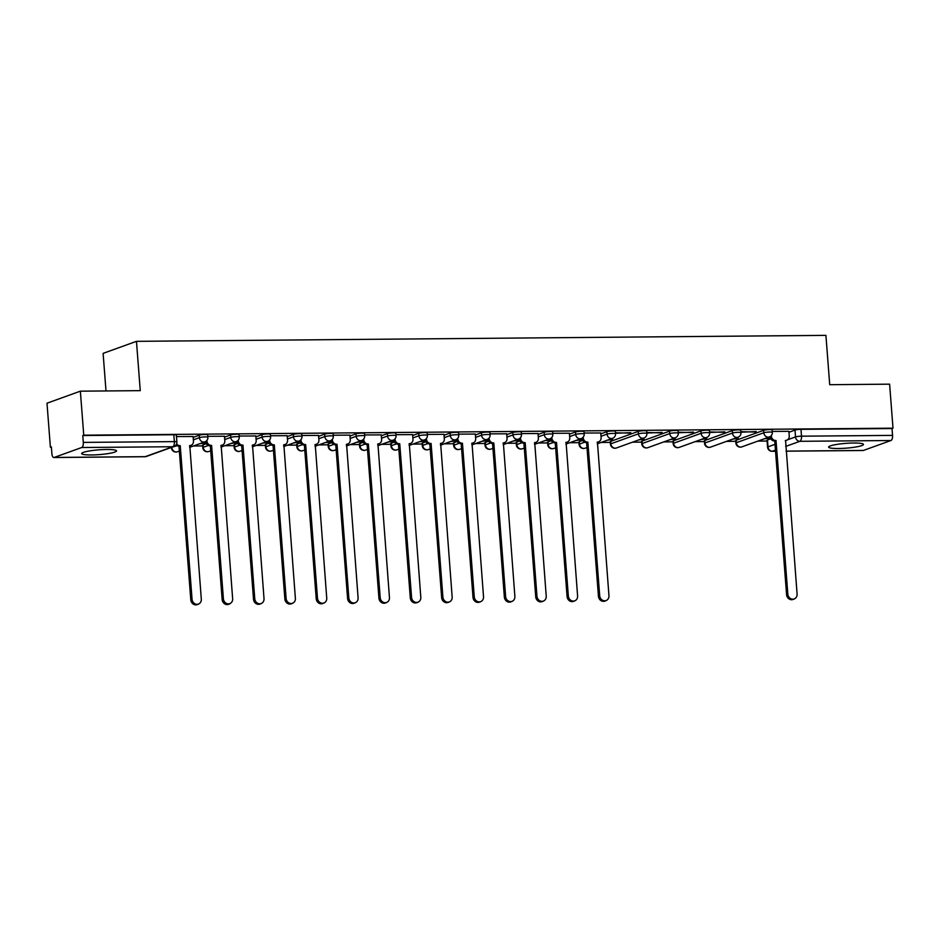 <?xml version="1.0" encoding="UTF-8"?>
<svg xmlns="http://www.w3.org/2000/svg" width="940" height="940" viewBox="0 0 940 940"><rect width="100%" height="100%" fill="white"/><g stroke="black" fill="none" stroke-linecap="round" stroke-linejoin="round"><path stroke-width="1.41" d="M91.509 454.96A17.472 2.397 175.6 0 0 116.513 450.883A17.472 2.397 175.6 0 0 106.678 449.485A17.472 2.397 175.6 0 0 81.674 453.562A17.472 2.397 175.6 0 0 91.509 454.96M838.445 448.498A17.472 2.397 175.6 0 0 863.449 444.42A17.472 2.397 175.6 0 0 853.614 443.022A17.472 2.397 175.6 0 0 828.61 447.099A17.472 2.397 175.6 0 0 838.445 448.498M207.705 434.832A4.477 0.611 175.6 0 0 205.19 434.48A4.477 0.611 175.6 0 0 199.221 435.22L199.409 437.652A4.477 0.611 -4.4 0 1 205.378 436.912A4.477 0.611 -4.4 0 1 207.893 437.276L207.705 434.832M239.066 434.562A4.477 0.611 175.6 0 0 236.551 434.21A4.477 0.611 175.6 0 0 230.582 434.95L230.77 437.382A4.477 0.611 -4.4 0 1 236.739 436.642A4.477 0.611 -4.4 0 1 239.254 436.994L239.066 434.562M270.426 434.292A4.477 0.611 175.6 0 0 267.9 433.939A4.477 0.611 175.6 0 0 261.943 434.68L262.131 437.112A4.477 0.611 -4.4 0 1 268.088 436.372A4.477 0.611 -4.4 0 1 270.614 436.724L270.426 434.292M301.775 434.022A4.477 0.611 175.6 0 0 299.261 433.669A4.477 0.611 175.6 0 0 293.292 434.397L293.48 436.83A4.477 0.611 -4.4 0 1 299.449 436.101A4.477 0.611 -4.4 0 1 301.963 436.454L301.775 434.022M333.136 433.751A4.477 0.611 175.6 0 0 330.622 433.399A4.477 0.611 175.6 0 0 324.653 434.127L324.84 436.56A4.477 0.611 -4.4 0 1 330.81 435.831A4.477 0.611 -4.4 0 1 333.324 436.184L333.136 433.751M364.497 433.481A4.477 0.611 175.6 0 0 361.971 433.129A4.477 0.611 175.6 0 0 356.013 433.857L356.201 436.289A4.477 0.611 -4.4 0 1 362.159 435.561A4.477 0.611 -4.4 0 1 364.685 435.913L364.497 433.481M395.858 433.211A4.477 0.611 175.6 0 0 393.331 432.846A4.477 0.611 175.6 0 0 387.362 433.587L387.55 436.019A4.477 0.611 -4.4 0 1 393.519 435.279A4.477 0.611 -4.4 0 1 396.034 435.643L395.858 433.211M427.207 432.94A4.477 0.611 175.6 0 0 424.692 432.576A4.477 0.611 175.6 0 0 418.723 433.316L418.911 435.749A4.477 0.611 -4.4 0 1 424.88 435.009A4.477 0.611 -4.4 0 1 427.395 435.373L427.207 432.94M458.567 432.67A4.477 0.611 175.6 0 0 456.041 432.306A4.477 0.611 175.6 0 0 450.084 433.046L450.272 435.478A4.477 0.611 -4.4 0 1 456.229 434.738A4.477 0.611 -4.4 0 1 458.755 435.103L458.567 432.67M489.928 432.4A4.477 0.611 175.6 0 0 487.402 432.036A4.477 0.611 175.6 0 0 481.433 432.776L481.621 435.208A4.477 0.611 -4.4 0 1 487.59 434.468A4.477 0.611 -4.4 0 1 490.104 434.832L489.928 432.4M521.277 432.13A4.477 0.611 175.6 0 0 518.763 431.765A4.477 0.611 175.6 0 0 512.793 432.506L512.981 434.938A4.477 0.611 -4.4 0 1 518.951 434.198A4.477 0.611 -4.4 0 1 521.465 434.562L521.277 432.13M552.638 431.848A4.477 0.611 175.6 0 0 550.111 431.495A4.477 0.611 175.6 0 0 544.154 432.236L544.342 434.668A4.477 0.611 -4.4 0 1 550.299 433.928A4.477 0.611 -4.4 0 1 552.826 434.292L552.638 431.848M583.999 431.578A4.477 0.611 175.6 0 0 581.472 431.225A4.477 0.611 175.6 0 0 575.503 431.965L575.691 434.397A4.477 0.611 -4.4 0 1 581.66 433.657A4.477 0.611 -4.4 0 1 584.187 434.01L583.999 431.578M615.348 431.307A4.477 0.611 175.6 0 0 612.833 430.955A4.477 0.611 175.6 0 0 606.864 431.683L607.052 434.127A4.477 0.611 -4.4 0 1 613.021 433.387A4.477 0.611 -4.4 0 1 615.536 433.74L615.348 431.307M646.708 431.037A4.477 0.611 175.6 0 0 644.182 430.685A4.477 0.611 175.6 0 0 638.225 431.413L638.413 433.845A4.477 0.611 -4.4 0 1 644.37 433.117A4.477 0.611 -4.4 0 1 646.896 433.469L646.708 431.037M678.069 430.767A4.477 0.611 175.6 0 0 675.543 430.414A4.477 0.611 175.6 0 0 669.574 431.143L669.762 433.575A4.477 0.611 -4.4 0 1 675.731 432.846A4.477 0.611 -4.4 0 1 678.257 433.199L678.069 430.767M709.418 430.497A4.477 0.611 175.6 0 0 706.904 430.132A4.477 0.611 175.6 0 0 700.934 430.873L701.123 433.305A4.477 0.611 -4.4 0 1 707.091 432.576A4.477 0.611 -4.4 0 1 709.606 432.929L709.418 430.497M740.779 430.226A4.477 0.611 175.6 0 0 738.252 429.862A4.477 0.611 175.6 0 0 732.295 430.602L732.483 433.035A4.477 0.611 -4.4 0 1 738.441 432.294A4.477 0.611 -4.4 0 1 740.967 432.659L740.779 430.226M772.139 429.956A4.477 0.611 175.6 0 0 769.613 429.592A4.477 0.611 175.6 0 0 763.644 430.332L763.832 432.764A4.477 0.611 -4.4 0 1 769.801 432.024A4.477 0.611 -4.4 0 1 772.327 432.388L772.139 429.956M80.358 391.169L140.26 390.652L136.465 341.338L825.919 335.369L829.715 384.695L889.616 384.166L893 428.182L83.754 435.185L80.358 391.169L47 403.213L50.384 447.228L51.383 447.217M193.417 445.995L202.664 445.913M224.778 445.724L234.025 445.642M256.127 445.443L265.374 445.372M287.487 445.172L296.735 445.102M318.848 444.902L328.095 444.82M350.197 444.632L359.444 444.549M381.558 444.362L390.805 444.279M412.919 444.091L422.166 444.009M444.268 443.821L453.515 443.739M475.628 443.551L484.876 443.469M506.989 443.281L516.236 443.198M538.338 443.01L547.585 442.928M569.699 442.74L578.946 442.658M601.06 442.458L610.307 442.387M632.409 442.188L641.656 442.117M663.769 441.918L673.016 441.835M695.13 441.647L704.377 441.565M726.479 441.377L735.726 441.295M757.84 441.107L767.087 441.024M105.997 390.958L103.106 353.37L136.465 341.338M50.384 447.228L51.359 446.876L51.888 453.738A4.477 1.974 -90.5 0 0 53.874 457.51A4.477 1.974 -90.5 0 0 54.168 457.451L81.698 447.522A4.477 1.974 -90.5 0 0 83.308 442.399L174.358 441.612A4.477 0.611 -4.4 0 1 176.885 441.964L176.356 435.114A4.477 0.611 -4.4 0 0 173.829 434.75L174.358 441.612A4.477 1.974 -90.5 0 1 172.76 446.735L81.698 447.522M83.754 435.185L82.779 435.537L83.308 442.399M767.475 439.99L768.004 446.853A4.477 0.611 -4.4 0 0 767.557 447.158L767.028 440.308A4.477 0.611 -4.4 0 1 767.475 439.99L770.812 438.792M788.966 432.247L795.005 430.062L795.534 436.912A4.477 0.611 -4.4 0 1 801.503 436.184L892.553 435.396A4.477 1.974 89.5 0 1 890.956 440.519L863.425 450.448A4.477 1.974 89.5 0 1 863.12 450.507A4.477 1.974 89.5 0 1 862.814 450.46M892.553 435.396L892.025 428.534L893 428.182M732.707 439.133L736.772 438.581M736.819 439.098L738.276 438.569L734.164 438.604M740.932 432.212L756.23 431.566M756.265 432.071L740.896 431.695M701.357 439.403L705.423 438.851M705.458 439.368L706.915 438.839L702.815 438.874M709.571 432.482L724.869 431.836M724.916 432.341L709.536 431.965M669.997 439.673L674.062 439.121M674.098 439.638L675.566 439.109L671.454 439.145M678.222 432.753L693.52 432.106M693.556 432.623L678.175 432.236M638.636 439.944L642.702 439.391M642.749 439.908L644.206 439.38L640.093 439.415M646.861 433.023L662.159 432.377M662.195 432.894L646.826 432.506M607.287 440.214L611.352 439.662M611.388 440.179L612.845 439.65L608.744 439.685M615.5 433.293L630.799 432.647M630.846 433.164L615.465 432.776M575.926 440.484L579.992 439.944M580.027 440.449L581.496 439.92L577.383 439.967M600.754 432.976L584.104 433.046M544.566 440.754L548.631 440.214M548.678 440.719L550.135 440.202L546.023 440.237M569.393 433.246L552.755 433.316M513.216 441.036L517.282 440.484M517.317 440.989L518.774 440.472L514.673 440.507M538.033 433.516L521.394 433.599M481.856 441.306L485.921 440.754M485.957 441.271L487.425 440.743L483.313 440.778M506.684 433.787L490.034 433.869M450.495 441.577L454.561 441.024M454.608 441.541L456.065 441.013L451.952 441.048M475.323 434.057L458.673 434.139M419.146 441.847L423.212 441.295M423.247 441.812L424.704 441.283L420.603 441.318M443.962 434.327L427.324 434.409M387.785 442.117L391.851 441.565M391.886 442.082L393.355 441.553L389.242 441.589M412.613 434.609L395.963 434.68M356.424 442.387L360.49 441.835M360.537 442.352L361.994 441.823L357.882 441.859M381.252 434.879L364.603 434.95M325.076 442.658L329.141 442.106M329.176 442.623L330.633 442.094L326.532 442.129M349.892 435.149L333.254 435.22M293.715 442.928L297.78 442.376M297.816 442.893L299.272 442.364L295.172 442.399M318.543 435.42L301.893 435.49M262.354 443.198L266.42 442.658M266.466 443.163L267.924 442.634L263.811 442.67M287.182 435.69L270.532 435.761M230.993 443.469L235.071 442.928M235.106 443.433L236.563 442.916L232.462 442.952M255.821 435.96L239.183 436.031M199.644 443.739L203.71 443.198M203.745 443.704L205.202 443.187L201.101 443.222M224.46 436.231L207.822 436.313M193.111 436.501L176.462 436.583M193.182 437.394L199.221 435.22M203.052 444.879L203.24 447.311A4.477 0.611 -4.4 0 0 202.793 447.616L202.605 445.184A4.477 0.611 175.6 0 1 203.052 444.879L206.389 443.68M224.531 437.123L230.582 434.95M234.413 444.608L234.601 447.041A4.477 0.611 -4.4 0 0 234.154 447.346L233.966 444.914A4.477 0.611 175.6 0 1 234.413 444.608L237.738 443.41M255.892 436.853L261.943 434.68M265.773 444.338L265.95 446.77A4.477 0.611 -4.4 0 0 265.515 447.076L265.327 444.644A4.477 0.611 175.6 0 1 265.773 444.338L269.099 443.139M287.252 436.583L293.292 434.397M297.122 444.068L297.31 446.5A4.477 0.611 -4.4 0 0 296.864 446.805L296.676 444.373A4.477 0.611 175.6 0 1 297.122 444.068L300.459 442.858M318.601 436.313L324.653 434.127M328.483 443.798L328.671 446.23A4.477 0.611 -4.4 0 0 328.224 446.535L328.037 444.103A4.477 0.611 175.6 0 1 328.483 443.798L331.808 442.587M349.962 436.043L356.013 433.857M359.844 443.527L360.032 445.96A4.477 0.611 -4.4 0 0 359.585 446.265L359.397 443.833A4.477 0.611 175.6 0 1 359.844 443.527L363.169 442.317M381.323 435.772L387.362 433.587M391.193 443.257L391.381 445.689A4.477 0.611 -4.4 0 0 390.934 445.995L390.746 443.562A4.477 0.611 175.6 0 1 391.193 443.257L394.53 442.047M412.672 435.502L418.723 433.316M422.554 442.975L422.741 445.407A4.477 0.611 -4.4 0 0 422.295 445.724L422.107 443.292A4.477 0.611 175.6 0 1 422.554 442.975L425.879 441.777M444.032 435.232L450.084 433.046M453.914 442.705L454.102 445.137A4.477 0.611 -4.4 0 0 453.656 445.454L453.468 443.022A4.477 0.611 175.6 0 1 453.914 442.705L457.24 441.506M475.393 434.962L481.433 432.776M485.263 442.435L485.451 444.867A4.477 0.611 -4.4 0 0 485.005 445.184L484.817 442.752A4.477 0.611 175.6 0 1 485.263 442.435L488.6 441.236M506.742 434.68L512.793 432.506M516.624 442.164L516.812 444.596A4.477 0.611 -4.4 0 0 516.365 444.902L516.178 442.47A4.477 0.611 175.6 0 1 516.624 442.164L519.949 440.966M538.103 434.409L544.154 432.236M547.985 441.894L548.173 444.326A4.477 0.611 -4.4 0 0 547.726 444.632L547.538 442.2A4.477 0.611 175.6 0 1 547.985 441.894L551.31 440.696M569.464 434.139L575.503 431.965M579.334 441.624L579.522 444.056A4.477 0.611 -4.4 0 0 579.075 444.362L578.887 441.929A4.477 0.611 175.6 0 1 579.334 441.624L582.671 440.425M600.813 433.869L606.864 431.683M610.695 441.353L610.883 443.786A4.477 0.611 -4.4 0 0 610.436 444.091L610.248 441.659A4.477 0.611 175.6 0 1 610.695 441.353L638.225 431.413M642.055 441.083L642.243 443.515A4.477 0.611 -4.4 0 0 641.797 443.821L641.609 441.389A4.477 0.611 175.6 0 1 642.055 441.083L669.574 431.143M673.404 440.813L673.592 443.245A4.477 0.611 -4.4 0 0 673.146 443.551L672.958 441.119A4.477 0.611 175.6 0 1 673.404 440.813L700.934 430.873M704.765 440.543L704.953 442.975A4.477 0.611 -4.4 0 0 704.507 443.281L704.318 440.848A4.477 0.611 175.6 0 1 704.765 440.543L732.295 430.602M736.126 440.261L736.314 442.705A4.477 0.611 -4.4 0 0 735.867 443.01L735.679 440.578A4.477 0.611 175.6 0 1 736.126 440.261L763.644 430.332M764.067 438.863L768.133 438.31M768.168 438.827L769.637 438.298L765.524 438.334M788.895 431.343L772.245 431.425M82.779 435.537L173.829 434.75M892.025 428.534L800.974 429.322A4.477 0.611 175.6 0 0 795.005 430.062M771.317 435.572L771.352 436.113A4.477 3.971 70.2 0 0 775.712 440.496L774.454 440.954A4.477 3.971 -109.8 0 1 770.095 436.606M776.017 440.496L787.849 594.221A5.146 4.571 70.2 0 0 797.096 594.139L785.57 440.413A4.477 3.971 70.2 0 0 786.745 440.202L785.476 440.66A4.477 3.971 -109.8 0 1 785.288 440.731M794.218 599.027L792.949 599.473A5.146 4.571 -109.8 0 1 786.58 594.668L774.748 440.954M786.745 440.202A4.477 3.971 70.2 0 0 789.248 435.96L788.883 431.284M583.176 437.206L583.211 437.746A4.477 3.971 70.2 0 0 587.571 442.129L586.313 442.587A4.477 3.971 -109.8 0 1 581.954 438.24M587.876 442.129L599.708 595.843A5.146 4.571 70.2 0 0 608.956 595.76L597.429 442.047A4.477 3.971 70.2 0 0 598.604 441.835L597.335 442.294A4.477 3.971 -109.8 0 1 597.147 442.352M606.077 600.648L604.808 601.106A5.146 4.571 -109.8 0 1 598.439 596.301L586.607 442.587M598.604 441.835A4.477 3.971 70.2 0 0 601.106 437.582L600.742 432.905M551.815 437.476L551.862 438.017A4.477 3.971 70.2 0 0 556.221 442.399L554.952 442.858A4.477 3.971 -109.8 0 1 550.593 438.51M556.515 442.399L568.347 596.113A5.146 4.571 70.2 0 0 577.595 596.03L566.068 442.317A4.477 3.971 70.2 0 0 567.243 442.106L565.986 442.564A4.477 3.971 -109.8 0 1 565.786 442.623M574.716 600.918L573.459 601.377A5.146 4.571 -109.8 0 1 567.079 596.571L555.258 442.858M567.243 442.106A4.477 3.971 70.2 0 0 569.746 437.852L569.381 433.176M520.455 437.746L520.502 438.287A4.477 3.971 70.2 0 0 524.861 442.67L523.592 443.128A4.477 3.971 -109.8 0 1 519.244 438.78M525.166 442.67L536.987 596.383A5.146 4.571 70.2 0 0 546.234 596.312L534.707 442.587A4.477 3.971 70.2 0 0 535.894 442.376L534.625 442.834A4.477 3.971 -109.8 0 1 534.437 442.893M543.367 601.189L542.098 601.647A5.146 4.571 -109.8 0 1 535.73 596.841L523.897 443.128M535.894 442.376A4.477 3.971 70.2 0 0 538.385 438.134L538.033 433.446M489.106 438.017L489.141 438.557A4.477 3.971 70.2 0 0 493.5 442.94L492.243 443.398A4.477 3.971 -109.8 0 1 487.884 439.051M493.805 442.94L505.638 596.653A5.146 4.571 70.2 0 0 514.885 596.583L503.358 442.858A4.477 3.971 70.2 0 0 504.533 442.646L503.264 443.104A4.477 3.971 -109.8 0 1 503.076 443.163M512.006 601.459L510.737 601.917A5.146 4.571 -109.8 0 1 504.369 597.111L492.537 443.398M504.533 442.646A4.477 3.971 70.2 0 0 507.036 438.404L506.672 433.716M457.745 438.287L457.792 438.827A4.477 3.971 70.2 0 0 462.151 443.21L460.882 443.668A4.477 3.971 -109.8 0 1 456.523 439.321M462.445 443.21L474.277 596.935A5.146 4.571 70.2 0 0 483.524 596.853L471.998 443.128A4.477 3.971 70.2 0 0 473.173 442.916L471.915 443.375A4.477 3.971 -109.8 0 1 471.716 443.433M480.646 601.729L479.388 602.188A5.146 4.571 -109.8 0 1 473.008 597.382L461.188 443.668M473.173 442.916A4.477 3.971 70.2 0 0 475.675 438.674L475.311 433.998M426.384 438.557L426.431 439.098A4.477 3.971 70.2 0 0 430.79 443.48L429.521 443.939A4.477 3.971 -109.8 0 1 425.174 439.591M431.096 443.48L442.916 597.206A5.146 4.571 70.2 0 0 452.163 597.123L440.637 443.398A4.477 3.971 70.2 0 0 441.823 443.187L440.555 443.645A4.477 3.971 -109.8 0 1 440.366 443.715M449.297 602.011L448.028 602.458A5.146 4.571 -109.8 0 1 441.659 597.652L429.827 443.939M441.823 443.187A4.477 3.971 70.2 0 0 444.315 438.945L443.962 434.268M395.035 438.827L395.07 439.368A4.477 3.971 70.2 0 0 399.43 443.762L398.172 444.209A4.477 3.971 -109.8 0 1 393.813 439.861M399.735 443.751L411.567 597.476A5.146 4.571 70.2 0 0 420.815 597.394L409.288 443.668A4.477 3.971 70.2 0 0 410.463 443.457L409.194 443.915A4.477 3.971 -109.8 0 1 409.006 443.986M417.936 602.282L416.667 602.728A5.146 4.571 -109.8 0 1 410.298 597.934L398.466 444.209M410.463 443.457A4.477 3.971 70.2 0 0 412.965 439.215L412.601 434.538M363.674 439.109L363.721 439.638A4.477 3.971 70.2 0 0 368.081 444.032L366.812 444.491A4.477 3.971 -109.8 0 1 362.452 440.143M368.374 444.021L380.207 597.746A5.146 4.571 70.2 0 0 389.454 597.664L377.927 443.939A4.477 3.971 70.2 0 0 379.102 443.739L377.845 444.185A4.477 3.971 -109.8 0 1 377.645 444.256M386.575 602.552L385.318 603.01A5.146 4.571 -109.8 0 1 378.938 598.204L367.117 444.479M379.102 443.739A4.477 3.971 70.2 0 0 381.605 439.485L381.24 434.809M332.313 439.38L332.361 439.908A4.477 3.971 70.2 0 0 336.72 444.303L335.451 444.761A4.477 3.971 -109.8 0 1 331.103 440.413M337.025 444.303L348.846 598.016A5.146 4.571 70.2 0 0 358.093 597.934L346.566 444.221A4.477 3.971 70.2 0 0 347.753 444.009L346.484 444.456A4.477 3.971 -109.8 0 1 346.296 444.526M355.226 602.822L353.957 603.28A5.146 4.571 -109.8 0 1 347.589 598.475L335.756 444.749M347.753 444.009A4.477 3.971 70.2 0 0 350.244 439.755L349.892 435.079M300.964 439.65L301 440.179A4.477 3.971 70.2 0 0 305.359 444.573L304.102 445.031A4.477 3.971 -109.8 0 1 299.743 440.684M305.664 444.573L317.497 598.287A5.146 4.571 70.2 0 0 326.744 598.204L315.217 444.491A4.477 3.971 70.2 0 0 316.392 444.279L315.123 444.738A4.477 3.971 -109.8 0 1 314.935 444.796M323.865 603.092L322.596 603.55A5.146 4.571 -109.8 0 1 316.228 598.745L304.396 445.02M316.392 444.279A4.477 3.971 70.2 0 0 318.895 440.026L318.531 435.349M269.604 439.92L269.651 440.449A4.477 3.971 70.2 0 0 274.01 444.843L272.741 445.302A4.477 3.971 -109.8 0 1 268.382 440.954M274.304 444.843L286.136 598.557A5.146 4.571 70.2 0 0 295.383 598.475L283.857 444.761A4.477 3.971 70.2 0 0 285.032 444.549L283.774 445.008A4.477 3.971 -109.8 0 1 283.575 445.066M292.505 603.363L291.247 603.821A5.146 4.571 -109.8 0 1 284.867 599.015L273.046 445.302M285.032 444.549A4.477 3.971 70.2 0 0 287.534 440.296L287.17 435.62M238.243 440.19L238.29 440.731A4.477 3.971 70.2 0 0 242.649 445.113L241.38 445.572A4.477 3.971 -109.8 0 1 237.033 441.224M242.955 445.113L254.775 598.827A5.146 4.571 70.2 0 0 264.022 598.745L252.496 445.031A4.477 3.971 70.2 0 0 253.683 444.82L252.413 445.278A4.477 3.971 -109.8 0 1 252.226 445.337M261.156 603.633L259.887 604.091A5.146 4.571 -109.8 0 1 253.518 599.285L241.686 445.572M253.683 444.82A4.477 3.971 70.2 0 0 256.174 440.566L255.821 435.89M206.894 440.461L206.929 441.001A4.477 3.971 70.2 0 0 211.288 445.384L210.031 445.842A4.477 3.971 -109.8 0 1 205.672 441.495M211.594 445.384L223.426 599.097A5.146 4.571 70.2 0 0 232.662 599.015L221.147 445.302A4.477 3.971 70.2 0 0 222.322 445.09L221.053 445.548A4.477 3.971 -109.8 0 1 220.865 445.607M229.795 603.903L228.526 604.361A5.146 4.571 -109.8 0 1 222.157 599.556L210.325 445.842M222.322 445.09A4.477 3.971 70.2 0 0 224.825 440.837L224.46 436.16M176.591 443.927A4.477 3.971 70.2 0 0 179.939 445.654L178.671 446.112A4.477 3.971 -109.8 0 1 175.956 445.055M180.233 445.654L192.066 599.368A5.146 4.571 70.2 0 0 201.313 599.297L189.786 445.572A4.477 3.971 70.2 0 0 190.961 445.36L189.704 445.819A4.477 3.971 -109.8 0 1 189.504 445.877M198.434 604.173L197.177 604.632A5.146 4.571 -109.8 0 1 190.797 599.826L178.976 446.112M190.961 445.36A4.477 3.971 70.2 0 0 193.464 441.119L193.1 436.43M54.168 457.451L145.23 456.664L172.76 446.735A4.477 3.971 70.2 0 0 173.935 446.524A4.477 4.477 0 0 0 176.885 441.964M775.465 450.119L772.363 451.235A4.477 3.971 -109.8 0 1 768.004 446.853L775.018 444.326M787.532 439.803L795.534 436.912A4.477 3.971 -109.8 0 0 799.893 441.306L785.723 446.418M767.557 447.158A4.477 4.477 0 0 0 772.069 451.294A4.477 1.974 89.5 0 0 772.363 451.235L775.547 451.212M786.087 451.118L863.425 450.448M890.956 440.519L799.893 441.306A4.477 1.974 -90.5 0 0 801.503 436.184L800.974 429.322M171.856 447.276L176.99 445.736M193.37 439.826L199.409 437.652A4.477 3.971 70.2 0 0 203.768 442.035A4.477 3.971 -109.8 0 0 204.955 441.823A4.477 4.477 0 0 0 207.893 437.276M202.793 447.616A4.477 4.477 0 0 0 208.786 451.494A4.477 3.971 70.2 0 1 203.24 447.311L208.351 445.466M224.719 439.556L230.77 437.382A4.477 3.971 70.2 0 0 235.129 441.765A4.477 3.971 -109.8 0 0 236.304 441.553A4.477 4.477 0 0 0 239.254 436.994M234.154 447.346A4.477 4.477 0 0 0 240.135 451.224A4.477 3.971 70.2 0 1 234.601 447.041L239.712 445.196M256.079 439.286L262.131 437.112A4.477 3.971 70.2 0 0 266.49 441.495A4.477 3.971 -109.8 0 0 267.665 441.283A4.477 4.477 0 0 0 270.614 436.724M265.515 447.076A4.477 4.477 0 0 0 271.495 450.953A4.477 3.971 70.2 0 1 265.95 446.77L271.061 444.926M287.44 439.015L293.48 436.83A4.477 3.971 70.2 0 0 297.839 441.224A4.477 3.971 -109.8 0 0 299.026 441.013A4.477 4.477 0 0 0 301.963 436.454M296.864 446.805A4.477 4.477 0 0 0 302.856 450.671A4.477 3.971 70.2 0 1 297.31 446.5L302.421 444.655M318.789 438.745L324.84 436.56A4.477 3.971 70.2 0 0 329.2 440.954A4.477 3.971 -109.8 0 0 330.375 440.743A4.477 4.477 0 0 0 333.324 436.184M328.224 446.535A4.477 4.477 0 0 0 334.205 450.401A4.477 3.971 70.2 0 1 328.671 446.23L333.782 444.385M350.15 438.475L356.201 436.289A4.477 3.971 70.2 0 0 360.561 440.684A4.477 3.971 -109.8 0 0 361.736 440.472A4.477 4.477 0 0 0 364.685 435.913M359.585 446.265A4.477 4.477 0 0 0 365.566 450.131A4.477 3.971 70.2 0 1 360.032 445.96L365.131 444.115M381.511 438.204L387.55 436.019A4.477 3.971 70.2 0 0 391.91 440.413A4.477 3.971 -109.8 0 0 393.096 440.202A4.477 4.477 0 0 0 396.034 435.643M390.934 445.995A4.477 4.477 0 0 0 396.927 449.861A4.477 3.971 70.2 0 1 391.381 445.689L396.492 443.845M412.86 437.934L418.911 435.749A4.477 3.971 70.2 0 0 423.27 440.143A4.477 3.971 -109.8 0 0 424.445 439.932A4.477 4.477 0 0 0 427.395 435.373M422.295 445.724A4.477 4.477 0 0 0 428.276 449.59A4.477 3.971 70.2 0 1 422.741 445.407L427.853 443.574M444.221 437.664L450.272 435.478A4.477 3.971 70.2 0 0 454.631 439.873A4.477 3.971 -109.8 0 0 455.806 439.662A4.477 4.477 0 0 0 458.755 435.103M453.656 445.454A4.477 4.477 0 0 0 459.637 449.32A4.477 3.971 70.2 0 1 454.102 445.137L459.202 443.292M475.581 437.394L481.621 435.208A4.477 3.971 70.2 0 0 485.98 439.591A4.477 3.971 -109.8 0 0 487.167 439.391A4.477 4.477 0 0 0 490.104 434.832M485.005 445.184A4.477 4.477 0 0 0 490.997 449.05A4.477 3.971 70.2 0 1 485.451 444.867L490.562 443.022M506.93 437.123L512.981 434.938A4.477 3.971 70.2 0 0 517.341 439.321A4.477 3.971 -109.8 0 0 518.516 439.109A4.477 4.477 0 0 0 521.465 434.562M516.365 444.902A4.477 4.477 0 0 0 522.346 448.78A4.477 3.971 70.2 0 1 516.812 444.596L521.923 442.752M538.291 436.841L544.342 434.668A4.477 3.971 70.2 0 0 548.702 439.051A4.477 3.971 -109.8 0 0 549.877 438.839A4.477 4.477 0 0 0 552.826 434.292M547.726 444.632A4.477 4.477 0 0 0 553.707 448.509A4.477 3.971 70.2 0 1 548.173 444.326L553.272 442.481M569.652 436.571L575.691 434.397A4.477 3.971 70.2 0 0 580.051 438.78A4.477 3.971 -109.8 0 0 581.237 438.569A4.477 4.477 0 0 0 584.187 434.01M579.075 444.362A4.477 4.477 0 0 0 585.068 448.239A4.477 3.971 70.2 0 1 579.522 444.056L584.633 442.211M601.001 436.301L607.052 434.127A4.477 3.971 70.2 0 0 611.411 438.51A4.477 3.971 -109.8 0 0 612.598 438.298A4.477 4.477 0 0 0 615.536 433.74M610.436 444.091A4.477 4.477 0 0 0 616.417 447.969A4.477 3.971 70.2 0 1 610.883 443.786L638.413 433.845A4.477 3.971 70.2 0 0 642.772 438.24A4.477 3.971 -109.8 0 0 643.947 438.028A4.477 4.477 0 0 0 646.896 433.469M641.797 443.821A4.477 4.477 0 0 0 647.777 447.687A4.477 3.971 70.2 0 1 642.243 443.515L669.762 433.575A4.477 3.971 70.2 0 0 674.121 437.97A4.477 3.971 -109.8 0 0 675.308 437.758A4.477 4.477 0 0 0 678.257 433.199M673.146 443.551A4.477 4.477 0 0 0 679.138 447.416A4.477 3.971 70.2 0 1 673.592 443.245L701.123 433.305A4.477 3.971 70.2 0 0 705.482 437.699A4.477 3.971 -109.8 0 0 706.668 437.488A4.477 4.477 0 0 0 709.606 432.929M704.507 443.281A4.477 4.477 0 0 0 710.487 447.146A4.477 3.971 70.2 0 1 704.953 442.975L732.483 433.035A4.477 3.971 70.2 0 0 736.843 437.429A4.477 3.971 -109.8 0 0 738.018 437.218A4.477 4.477 0 0 0 740.967 432.659M735.867 443.01A4.477 4.477 0 0 0 741.848 446.876A4.477 3.971 70.2 0 1 736.314 442.705L763.832 432.764A4.477 3.971 70.2 0 0 768.192 437.159A4.477 3.971 -109.8 0 0 769.378 436.947A4.477 4.477 0 0 0 772.327 432.388M171.444 447.898A4.477 0.611 -4.4 0 1 171.879 447.581A4.477 3.971 70.2 0 0 177.425 451.764A4.477 4.477 0 0 1 171.444 447.898L171.409 447.44M53.874 457.51L144.925 456.723A4.477 4.477 0 0 0 146.405 456.452A4.477 3.971 70.2 0 1 145.23 456.664A4.477 1.974 89.5 0 1 144.925 456.723A4.477 1.974 89.5 0 1 144.619 456.676M775.712 440.496L774.454 440.954M771.352 436.113L770.271 436.501M787.849 594.221L786.58 594.668M587.571 442.129L586.313 442.587M583.211 437.746L582.13 438.134M599.708 595.843L598.439 596.301M556.221 442.399L554.952 442.858M551.862 438.017L550.769 438.404M568.347 596.113L567.079 596.571M524.861 442.67L523.592 443.128M520.502 438.287L519.409 438.674M536.987 596.383L535.73 596.841M493.5 442.94L492.243 443.398M489.141 438.557L488.06 438.945M505.638 596.653L504.369 597.111M462.151 443.21L460.882 443.668M457.792 438.827L456.699 439.215M474.277 596.935L473.008 597.382M430.79 443.48L429.521 443.939M426.431 439.098L425.338 439.485M442.916 597.206L441.659 597.652M399.43 443.762L398.172 444.209M395.07 439.368L393.989 439.767M411.567 597.476L410.298 597.934M368.081 444.032L366.812 444.491M363.721 439.638L362.629 440.038M380.207 597.746L378.938 598.204M336.72 444.303L335.451 444.761M332.361 439.908L331.268 440.308M348.846 598.016L347.589 598.475M305.359 444.573L304.102 445.031M301 440.179L299.907 440.578M317.497 598.287L316.228 598.745M274.01 444.843L272.741 445.302M269.651 440.449L268.558 440.848M286.136 598.557L284.867 599.015M242.649 445.113L241.38 445.572M238.29 440.731L237.197 441.119M254.775 598.827L253.518 599.285M211.288 445.384L210.031 445.842M206.929 441.001L205.837 441.389M223.426 599.097L222.157 599.556M179.939 445.654L178.671 446.112M192.066 599.368L190.797 599.826M769.378 436.947L741.848 446.876M738.018 437.218L710.487 447.146M706.668 437.488L679.138 447.416M675.308 437.758L647.777 447.687M643.947 438.028L616.417 447.969M612.598 438.298L597.264 443.833M586.995 447.534L585.068 448.239M581.237 438.569L565.904 444.103M555.634 447.804L553.707 448.509M549.877 438.839L534.543 444.373M524.285 448.086L522.346 448.78M518.516 439.109L503.194 444.644M492.924 448.356L490.997 449.05M487.167 439.391L471.833 444.914M461.564 448.627L459.637 449.32M455.806 439.662L440.472 445.196M430.203 448.897L428.276 449.59M424.445 439.932L409.123 445.466M398.854 449.167L396.927 449.861M393.096 440.202L377.762 445.736M367.493 449.438L365.566 450.131M361.736 440.472L346.402 446.007M336.132 449.708L334.205 450.401M330.375 440.743L315.053 446.277M304.783 449.978L302.856 450.671M299.026 441.013L283.692 446.547M273.423 450.248L271.495 450.953M267.665 441.283L252.331 446.817M242.062 450.519L240.135 451.224M236.304 441.553L220.982 447.088M210.713 450.801L208.786 451.494M204.955 441.823L189.621 447.358M179.352 451.071L177.425 451.764M146.405 456.452L173.935 446.524M772.069 451.294L775.547 451.271M786.087 451.177L863.12 450.507"/></g></svg>
